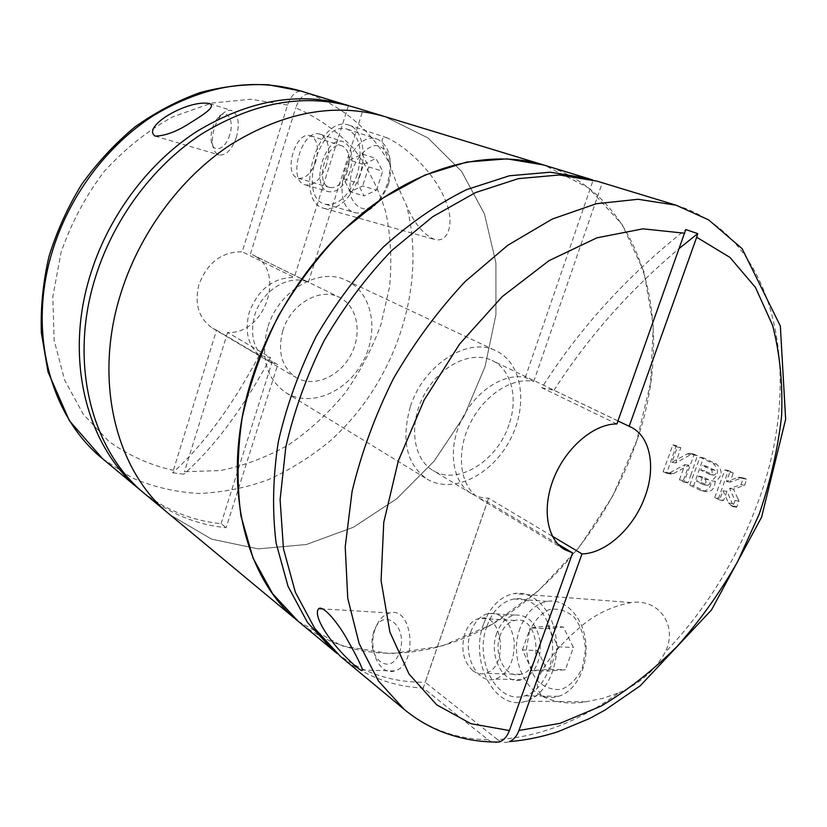 <?xml version="1.0" encoding="UTF-8"?>
<svg xmlns="http://www.w3.org/2000/svg" width="827" height="827" viewBox="0 0 827 827"><rect width="100%" height="100%" fill="white"/><g stroke="black" fill="none" stroke-linecap="round" stroke-linejoin="round"><path stroke-width="0.62" stroke-dasharray="4.13 3.1" d="M348.456 105.525L301.679 91.29C295.849 90.66 291.125 95.27 287.517 105.101L242.208 251.832C221.905 251.625 207.484 262.51 198.956 284.478C194.159 304.088 198.749 318.695 212.715 328.298L216.529 330.19L172.636 472.786L183.79 474.181L184.431 471.731L220.178 470.584C244.048 465.797 266.914 457.166 288.799 444.709C309.732 430.329 328.464 413.128 345.014 393.104C360.045 371.819 372.026 348.942 380.968 324.494L389.558 286.938C392.029 261.456 390.778 236.574 385.806 212.291C378.683 188.773 367.912 167.478 353.511 148.415C337.147 131.069 317.878 117.548 295.715 107.83C299.333 98.02 304.057 93.441 309.898 94.102L353.667 107.107M282.803 330.697C277.334 351.992 281.811 367.633 296.231 377.619C313.464 387.925 339.173 376.988 350.72 355.207C362.567 333.591 357.574 306.104 339.483 297.369C320.307 286.969 290.566 304.005 282.803 330.697M216.529 330.19L259.202 355.372L270.522 357.564L227.601 332.433C265.632 335.007 286.855 269.633 252.38 254.716L308.378 282.224C289.336 273.747 261.911 290.215 254.706 315.201C249.465 335.938 253.982 351.237 268.268 361.099L277.727 364.655L272.3 361.461L262.862 357.905C248.607 348.074 244.079 332.836 249.268 312.213C258.365 289.068 273.365 277.479 294.257 277.427L242.208 251.832M389.476 163.291C393.373 175.686 399.059 189.786 406.553 205.572C414.234 223.445 423.631 234.775 434.754 239.541C449.402 243.066 454.188 221.264 445.991 201.881C436.976 177.174 410.699 148.922 387.036 137.82C376.378 135.762 385.589 150.287 389.476 163.291C371.24 130.966 344.714 107.903 309.898 94.102M315.842 161.306C311.345 173.36 305.494 179.004 298.289 178.25C282.545 175.066 295.394 130.149 310.507 135.793C317.403 139.412 319.181 147.909 315.842 161.306M348.425 105.618L294.257 277.427M236.491 136.982C231.953 149.615 226.205 155.621 219.248 154.99C215.744 153.894 213.542 150.483 212.632 144.746C211.691 134.098 214.389 124.463 220.716 115.852C224.479 111.428 228.138 109.681 231.705 110.611C238.321 114.198 239.923 122.985 236.491 136.982M170.155 514.89L211.65 539.152L258.158 548.88L306.383 544.517L353.387 527.275L396.66 498.815L434.123 461.115L464.05 416.301L485.035 366.661L495.942 314.642L495.921 262.852L484.498 214.1L461.631 171.416L427.941 137.913L384.855 116.597L427.941 137.913L461.631 171.416L484.498 214.1L495.921 262.852L495.942 314.642L485.035 366.661L464.05 416.301L434.123 461.115L396.66 498.815L353.387 527.275L306.383 544.517L258.158 548.88L211.65 539.152L170.155 514.89M145.087 494.05C169.111 513.526 196.133 524.731 226.133 527.688L277.727 364.655M142.678 492.013C166.103 510.228 192.236 520.783 221.078 523.677L226.133 527.688M227.601 332.433L184.431 471.731M250.478 253.868L295.715 107.83M326.603 164.749C321.217 179.118 314.188 185.848 305.535 184.948C286.524 181.144 301.927 127.41 320.173 134.243C328.453 138.595 330.593 148.767 326.603 164.749M308.378 282.224L362.888 110.239M349.924 171.892C344.559 186.054 337.509 192.67 328.784 191.73C309.587 187.853 324.897 134.822 343.329 141.706C351.682 146.059 353.884 156.127 349.924 171.892M359.683 175.469C350.741 198.925 339.07 209.944 324.67 208.518C292.313 202.367 317.909 113.299 348.922 125.146C361.771 128.836 367.167 152.964 359.683 175.469M357.223 174.569C349.18 195.71 338.656 205.634 325.662 204.31C296.624 198.707 319.646 118.706 347.485 129.281C359.91 135.886 363.156 150.979 357.223 174.569M376.564 190.127L382.632 171.241L375.985 158.433L363.508 164.459L357.584 183.025L364.004 195.875L376.564 190.127L362.66 185.951L350.141 191.792L364.004 195.875M388.514 183.945C383.273 198.201 373.67 208.032 364.356 208.921C358.505 207.846 354.09 203.887 351.113 197.043C349.366 188.97 349.687 180.172 352.075 170.662C357.047 156.861 366.258 146.917 375.603 145.5C381.567 146.224 386.157 150.007 389.352 156.82C391.274 165.038 390.995 174.083 388.514 183.945M387.429 183.811C379.417 204.569 368.852 214.255 355.724 212.859C326.365 207.122 349.211 128.464 377.37 139.132C389.941 145.748 393.29 160.645 387.429 183.811M347.516 171.013C343.04 182.839 337.158 188.349 329.859 187.543C313.919 184.276 326.675 140.156 341.985 145.852C348.973 149.47 350.813 157.854 347.516 171.013M229.751 134.749C225.482 150.018 212.58 153.998 211.195 140.869C210.461 132.527 212.57 124.991 217.522 118.251C225.885 107.262 234.92 119.057 229.751 134.749M350.141 191.792L343.784 178.859L349.718 160.149L363.508 164.459M343.784 178.859L357.584 183.025M349.718 160.149L362.164 154.029L375.985 158.433M362.164 154.029L368.749 166.909L382.632 171.241M368.749 166.909L362.66 185.951M221.078 523.677L272.3 361.461M259.202 355.372C232.149 406.109 203.297 445.246 172.636 472.786M270.522 357.564C243.458 407.959 214.555 446.828 183.79 474.181M267.71 327.533C260.174 357.047 266.273 378.807 286.018 392.794C310.301 407.794 346.647 392.37 362.867 361.75C379.521 331.379 372.429 292.541 346.554 280.487C319.811 266.47 278.492 290.277 267.71 327.533M410.285 406.884C401.023 440.346 406.584 464.402 426.99 479.05C452.152 494.556 491.135 475.597 509.577 440.843C528.474 406.326 522.891 363.332 496.097 350.844C468.495 336.155 423.393 364.552 410.285 406.884M298.268 621.356L341.768 645.856L390.851 653.795L441.99 646.073L492.117 624.323L538.615 590.592L579.365 547.133L612.559 496.355L636.738 440.698L650.632 382.787L653.258 325.393L643.871 271.566L622.214 224.593L588.597 187.956L544.218 165.08C647.034 196.309 677.933 331.823 634.423 447.355C607.276 522.219 553.666 589.372 489.274 625.936C425.016 661.9 350.886 664.267 298.268 621.356M618.865 692.788C639.757 683.784 655.098 670.408 664.908 652.658C678.243 627.714 660.463 598.19 631.135 602.563C610.667 606.449 592.918 615.329 577.897 629.202C559.662 644.936 546.781 660.639 539.235 676.29C535.813 683.143 536.764 689.749 542.088 696.117C554.834 702.588 569.379 704.49 585.743 701.823L602.749 698.35L618.865 692.788C579.427 721.392 538.987 736.981 497.544 739.555C501.358 742.45 505.328 743.132 509.453 741.623M499.136 742.036C495.27 743.194 491.558 742.408 488.013 739.689L423.259 688.002L487.403 501.793L479.402 498.381C460.536 487.351 455.481 454.798 469.167 425.481C482.648 396.092 511.861 376.647 533.725 381.516L525.29 377.463C503.467 372.574 474.367 391.843 460.99 421.036C447.407 450.146 452.524 482.534 471.369 493.554C476.528 496.613 482.265 498.164 488.561 498.205L552.415 536.278M508.977 424.706C497.337 461.197 457.259 486.142 432.81 470.377C412.828 458.768 408.331 423.848 424.168 394.799C439.737 365.606 471.38 350.162 492.044 360.469C511.468 369.411 518.498 397.983 508.977 424.706M557.791 544.021L487.403 501.793M616.87 423.962L541.84 387.739C579.365 328.443 627.342 275.722 685.769 229.575M617.934 420.953L554.007 390.261L541.84 387.739M375.096 629.161C367.57 649.319 379.686 676.155 394.603 670.924C418.359 665.394 412.973 605.902 389.734 612.952C383.211 614.73 378.332 620.136 375.096 629.161M533.725 381.516L602.252 182.86L596.898 181.113M340.61 656.555C364.893 676.155 392.443 686.637 423.259 688.002M737.767 498.392L733.539 489.17L744.631 485.315L746.616 479.174L742.956 477.872L741.395 478.13L730.22 482.12L733.249 472.786L728.37 470.449L718.622 498.185L723.46 500.604L726.954 491.393L732.391 503.581L736.681 507.22L739.018 501.162L737.767 498.392M715.303 481.407L714.259 486.783C712.647 489.956 710.321 491.61 707.292 491.745L704.48 491.114L693.698 485.718L703.374 457.827L716.668 464.174C722.963 470.522 722.509 476.269 715.303 481.407L711.354 480.745C711.055 486.948 708.388 490.411 703.363 491.145L700.583 490.494L689.801 485.087L693.698 485.718M690.803 475.194L697.357 455.646L693.088 453.951L690.824 454.519L675.793 462.986L680.776 447.727L676.238 445.557L667.007 472.362L671.328 474.098L673.478 473.571L688.891 465.27L683.319 480.518L687.919 482.823L690.803 475.194M497.544 739.555L425.171 682.244L488.561 498.205M602.252 182.86L592.328 179.81M337.013 653.454C363.105 673.023 392.494 682.616 425.171 682.244M470.863 631.766C462.014 654.591 477.334 685.107 495.518 679.081C508.688 673.385 514.901 660.608 514.156 640.749C510.579 621.728 502.051 612.621 488.571 613.448C480.57 615.391 474.667 621.501 470.863 631.766M472.92 670.78C476.765 673.612 480.859 674.47 485.18 673.354C509.205 668.164 502.981 611.763 479.474 618.348C472.868 620.012 467.979 625.119 464.815 633.678C460.587 649.298 463.285 661.662 472.92 670.78M525.29 377.463L593.166 180.1M483.661 623.847C469.002 661.259 495.032 711.913 525.941 701.203C545.469 695.61 559.662 666.459 556.116 638.299C552.808 610.078 533.105 590.096 513.898 593.579C500.149 596.546 490.07 606.636 483.661 623.847M486.917 626.142C473.737 659.822 497.11 705.276 524.804 695.838C542.45 690.886 555.299 664.629 552.116 639.23C549.169 613.779 531.347 595.688 513.97 598.955C501.679 601.674 492.665 610.739 486.917 626.142M496.81 633.11C488.023 655.573 503.509 685.624 521.713 679.701C534.893 674.098 541.075 661.538 540.258 641.99C536.609 623.269 528.019 614.296 514.508 615.092C506.496 616.994 500.593 623.01 496.81 633.11M500.149 635.456C492.82 654.178 505.7 679.153 520.803 674.315C544.879 669.25 538.356 614.068 514.797 620.467C508.171 622.09 503.281 627.083 500.149 635.456M520.152 627.993C507.075 660.99 530.758 705.534 558.473 696.293C576.14 691.455 588.886 665.756 585.588 640.894C582.518 615.97 564.593 598.221 547.164 601.384C534.862 604.03 525.858 612.9 520.152 627.993M529.466 631.321L526.468 648.606C527.254 660.825 530.738 671.41 536.919 680.373C544.373 687.402 552.643 690.38 561.75 689.304C570.516 685.552 577.411 678.295 582.435 667.554L585.537 649.536C584.565 636.821 580.781 626.039 574.196 617.2C566.433 610.553 558.091 608.021 549.169 609.602C540.734 613.686 534.159 620.932 529.466 631.321M545.593 628.758L563.311 626.949L573.4 647.479L565.389 669.756L547.526 671.059L537.819 650.601L545.593 628.758L530.252 627.9L547.95 626.06L563.311 626.949M373.835 631.714C364.883 657.238 390.664 678.398 399.71 651.965C408.734 625.377 382.239 605.612 373.835 631.714M547.95 626.06L557.998 646.786L549.945 669.291L532.092 670.604L522.447 649.95L537.819 650.601M522.447 649.95L530.252 627.9M557.998 646.786L573.4 647.479M549.945 669.291L565.389 669.756M532.092 670.604L547.526 671.059M663.12 471.71L672.827 444.916L677.365 447.087L671.844 462.293L687.32 453.878L689.656 453.32L693.956 455.026L684.022 482.193L679.422 479.887L685.004 464.598L669.55 472.91L667.43 473.447L663.12 471.71L667.007 472.362M672.827 444.916L676.238 445.557M677.365 447.087L680.776 447.727M671.844 462.293L675.793 462.986M693.956 455.026L697.357 455.646M684.022 482.193L687.919 482.823M679.422 479.887L683.319 480.518M685.004 464.598L688.891 465.27M689.801 485.087L700.004 457.217L703.374 457.827M700.004 457.217L713.287 463.565C719.418 469.912 718.766 475.639 711.354 480.745M702.568 476.817L700.624 482.141L696.644 481.49L698.608 476.145L702.568 476.817L708.708 479.825C710.734 482.265 710.362 484.115 707.592 485.356L700.624 482.141M698.608 476.145L704.749 479.164C706.775 481.593 706.403 483.454 703.612 484.736L696.644 481.49M700.789 470.201L704.635 470.863L706.206 466.087L702.536 465.436L711.086 469.56C712.915 471.741 712.564 473.395 710.042 474.522L700.789 470.201L702.536 465.436M711.086 469.56L714.766 470.201C716.616 472.403 716.327 474.047 713.877 475.163L704.635 470.863M714.766 470.201L706.206 466.087M714.714 497.575L724.959 469.85L729.848 472.196L726.406 481.479L737.911 477.53L739.524 477.272L743.204 478.585L740.93 484.694L729.61 488.519L735.038 500.542L732.784 506.631L728.473 502.981L722.974 490.752L719.552 500.004L714.714 497.575L718.622 498.185M724.959 469.85L728.37 470.449M729.848 472.196L733.249 472.786M726.406 481.479L730.22 482.12M743.204 478.585L746.616 479.174M740.93 484.694L744.631 485.315M729.61 488.519L733.539 489.17M735.038 500.542L739.018 501.162M732.784 506.631L736.681 507.22M722.974 490.752L726.954 491.393M719.552 500.004L723.46 500.604M554.007 390.261C587.511 337.84 629.285 290.525 679.339 248.348M287.517 105.101L250.757 99.25L211.857 103.055L172.905 116.772C147.578 130.697 124.608 148.994 103.995 171.685C85.398 196.412 71.06 223.393 60.991 252.628L52.804 296.945L54.137 340.259L64.62 380.058L83.289 414.265L108.74 441.287C128.505 455.47 150.018 465.146 173.277 470.315M301.679 91.29L300.873 91.042M102.651 458.778L132.113 477.903C153.512 487.031 175.81 492.22 199.018 493.461C222.339 492.52 245.278 487.992 267.834 479.887C289.853 469.922 310.456 457.083 329.663 441.339C395.068 383.511 427.724 286.99 406.553 205.572M488.013 739.689C456.68 739.255 428.779 729.197 404.31 709.494M676.145 205.22C780.409 237.215 804.836 382.446 756.012 507.396C735.069 562.567 704.697 610.988 664.908 652.658M687.32 453.878L690.824 454.519M691.227 453.713L694.639 454.343M669.55 472.91L673.478 473.571M665.745 473.023L669.643 473.675M713.287 463.565L716.668 464.174M700.583 490.494L704.48 491.114M702.774 484.529L706.754 485.18M704.749 479.164L708.708 479.825M709.328 474.357L713.174 475.008M737.911 477.53L741.395 478.13M741.405 477.717L744.817 478.306M730.996 505.731L734.893 506.32M728.473 502.981L732.391 503.581M212.715 328.298L262.862 357.905M268.268 361.099L296.231 377.619M252.38 254.716L339.483 297.369M155.135 136.124L219.248 154.99M209.727 103.592L231.705 110.611M305.535 184.948L328.784 191.73M320.173 134.243L343.329 141.706M324.67 208.518L434.754 239.541M348.922 125.146L387.036 137.82M325.662 204.31L355.724 212.859M347.485 129.281L377.37 139.132M298.289 178.25L329.859 187.543M310.507 135.793L341.985 145.852M211.195 140.869L212.632 144.746M217.522 118.251L220.716 115.852M286.018 392.794L426.99 479.05M346.554 280.487L496.097 350.844M630.629 427.001L492.044 360.469M564.562 549.573L479.402 498.381M471.369 493.554L432.81 470.377M389.734 612.952L322.582 608.92M394.603 670.924L362.484 670.056M631.135 602.563L513.898 593.579M585.743 701.823L525.941 701.203M514.508 615.092L488.571 613.448M521.713 679.701L495.518 679.081M514.797 620.467L479.474 618.348M520.803 674.315L485.18 673.354M547.164 601.384L513.97 598.955M558.473 696.293L524.804 695.838M689.656 453.32L693.109 453.951M667.43 473.447L671.338 474.098M703.363 491.145L707.281 491.776M703.612 484.736L707.592 485.387M710.042 474.522L713.866 475.184M739.524 477.272L742.977 477.872"/><path stroke-width="1.24" d="M300.873 91.042L268.517 84.788C245.95 83.816 223.145 86.411 200.103 92.572C177.288 100.77 155.476 112.286 134.687 127.131C114.808 143.712 97.131 162.816 81.635 184.462C67.7 207.215 56.805 231.25 48.969 256.546C43.035 282.152 40.502 307.561 41.35 332.764L48.018 371.912L69.365 420.674L102.651 458.778C51.512 417.697 27.653 334.749 51.47 254.292C68 197.281 106.559 145.428 154.132 115.201C204.496 85.357 253.413 77.304 300.873 91.042L348.425 105.618M190.334 122.841C177.143 131.431 165.41 135.855 155.135 136.114C140.983 126.552 188.814 98.971 209.717 103.623C216.395 106.848 202.305 115.284 190.334 122.841M592.328 179.81L384.855 116.597C335.721 102.352 284.343 111.686 230.733 144.611C180.069 177.95 138.326 234.713 119.853 296.583C138.326 234.713 180.069 177.95 230.733 144.611C284.343 111.686 335.721 102.352 384.855 116.597L353.667 107.107C305.111 93.037 254.623 101.886 202.191 133.654C152.664 165.824 112.1 220.757 94.361 280.818C68.806 365.606 92.779 452.111 145.087 494.05L298.268 621.356L272.631 593.734L253.134 558.297L240.998 516.089C236.78 485.077 237.163 452.369 242.135 417.955C249.816 383.232 261.87 349.294 278.285 316.162C296.945 284.23 318.664 255.512 343.453 230.009L383.066 197.973L424.809 175.107L466.738 162.051L507.044 158.856L544.218 165.08C495.9 150.442 434.568 161.937 378.29 201.261C322.189 240.781 274.419 307.179 251.997 378.301C219.724 478.833 242.993 577.401 298.268 621.356L337.013 653.454M119.853 296.583C93.255 383.945 117.238 472.506 170.155 514.89C117.238 472.506 93.255 383.945 119.853 296.583M347.64 105.267C299.209 91.239 248.886 99.995 196.692 131.534C147.382 163.488 107.045 218.07 89.45 277.779C64.093 362.071 88.065 448.172 140.239 490.018L142.678 492.013M518.953 730.479C516.844 736.071 513.67 739.783 509.453 741.623C525.703 740.227 541.84 736.94 557.853 731.75L589.413 718.57L604.837 710.186L640.108 685.903L711.447 610.016L761.584 517.195L785.65 419.299L780.347 326.024L742.098 248.638L708.646 219.899L676.145 205.22L638.113 199.276L596.277 203.731L552.198 219.083L507.778 245.268L465.125 281.593C438.186 310.363 414.348 342.605 393.59 378.321C375.169 415.278 361.347 452.917 352.116 491.238L345.221 546.843L347.753 598.345L359.156 643.602L378.446 680.993L404.31 709.494C416.146 719.211 428.913 726.737 442.631 732.081C461.042 738.987 479.877 742.305 499.136 742.036C503.705 740.392 507.127 736.568 509.411 730.551L572.625 552.922L564.562 549.573C546.585 539.028 541.592 507.551 554.204 477.21C566.66 446.849 594.386 423.672 616.87 423.962L685.769 229.575L697.74 233.617L696.685 237.246L729.931 257.383L755.413 287.382L772.563 325.207C779.892 353.553 782.9 383.831 781.587 416.043C777.928 448.761 770.433 481.521 759.114 514.311L737.498 561.905C720.079 592.411 700.024 620.498 677.344 646.176C653.454 670.066 628.044 690.028 601.136 706.082L560.034 723.356L518.953 730.479L581.981 553.914L552.415 536.278M617.934 420.953L630.629 427.001C650.239 436.005 656.111 466.841 645.112 496.324C634.216 527.44 606.036 553.594 581.981 553.914M572.625 552.922L557.791 544.021M322.106 626.494C317.31 617.552 316.162 611.618 318.664 608.682C323.347 604.671 339.442 624.902 347.66 640.284C356.613 656.069 361.554 666.014 362.495 670.087C361.864 671.917 355.724 666.955 344.063 655.201C334.542 645.267 327.223 635.705 322.106 626.494M676.145 205.22L596.898 181.113L559.31 174.973L518.322 178.653L475.484 192.598L432.624 216.767L391.771 250.488C366.103 277.283 343.536 307.396 324.039 340.827C306.838 375.479 294.092 410.895 285.811 447.056L280.095 499.725L283.465 548.808L295.363 592.266L314.818 628.53L340.61 656.555L404.31 709.494M587.811 178.353L550.296 172.192L509.411 175.779L466.728 189.579C437.897 203.762 410.13 222.887 383.408 246.953C357.895 273.52 335.473 303.385 316.121 336.558C299.054 370.951 286.431 406.109 278.254 442.021C272.848 477.572 272.135 511.282 276.125 543.153L288.065 586.405L307.541 622.524L333.312 650.487M629.151 426.339L696.685 237.246M679.339 248.348L697.74 233.617M509.411 730.551L470.894 723.687L436.718 704.842L409.024 674.026L389.889 632.045L381.071 580.616L383.759 522.385L398.325 460.856L424.137 400.051L459.574 344.084L502.196 296.666L549.025 260.65L596.929 237.825L642.982 228.831L684.715 233.235M102.651 458.778L140.239 490.018M322.582 608.92L318.674 608.682"/></g></svg>
